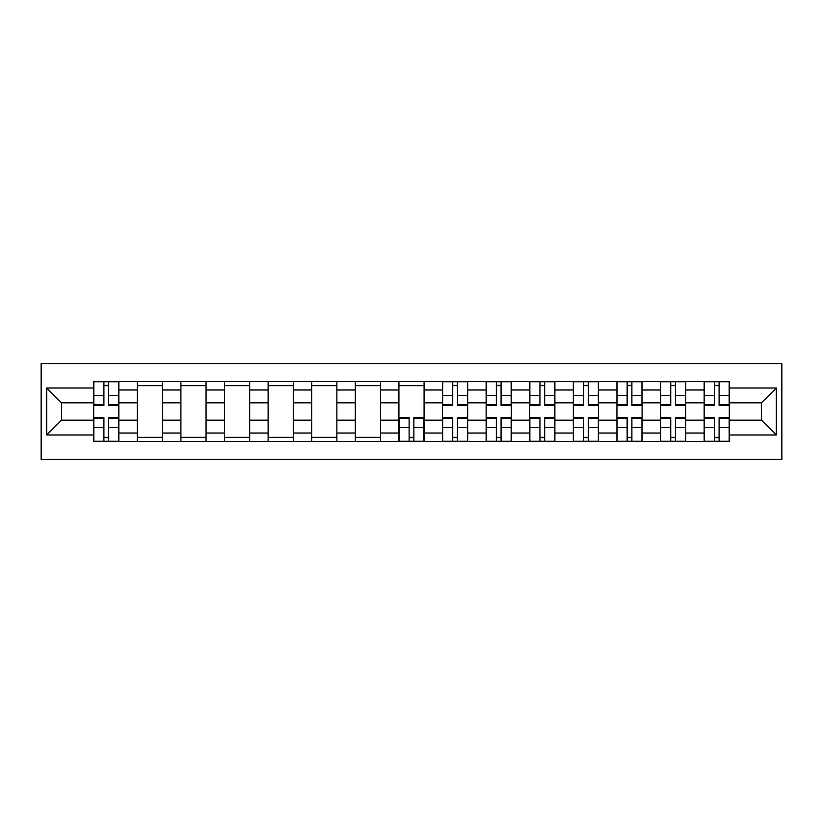 <?xml version="1.0" encoding="UTF-8"?>
<svg xmlns="http://www.w3.org/2000/svg" width="823" height="823" viewBox="0 0 823 823"><rect width="100%" height="100%" fill="white"/><g stroke="black" fill="none" stroke-linecap="round" stroke-linejoin="round"><path stroke-width="1.23" d="M41.15 459.44L781.85 459.44L781.85 363.56L41.15 363.56L41.15 459.44M137.297 441.55L137.297 389.979L118.851 389.979L118.851 441.55M118.851 389.979L118.851 381.45M137.297 389.979L137.297 381.45M162.46 381.45L162.46 441.55M180.906 441.55L180.906 381.45M206.059 381.45L206.059 441.55M224.504 441.55L224.504 381.45M249.667 381.45L249.667 441.55M268.113 441.55L268.113 381.45M293.266 381.45L293.266 441.55M311.711 441.55L311.711 381.45M336.874 381.45L336.874 441.55M355.32 441.55L355.32 381.45M380.473 381.45L380.473 441.55M398.918 441.55L398.918 381.45M424.082 381.45L424.082 441.55M442.527 441.55L442.527 381.45M467.68 381.45L467.68 441.55M486.126 441.55L486.126 381.45M511.289 381.45L511.289 441.55M529.734 441.55L529.734 381.45M554.887 381.45L554.887 441.55M573.333 441.55L573.333 381.45M598.496 381.45L598.496 441.55M616.941 441.55L616.941 381.45M642.094 381.45L642.094 441.55M660.54 441.55L660.54 381.45M685.703 381.45L685.703 441.55M704.149 441.55L704.149 381.45M704.149 420.162L685.703 420.162M660.54 420.162L642.094 420.162M616.941 420.162L598.496 420.162M573.333 420.162L554.887 420.162M529.734 420.162L511.289 420.162M486.126 420.162L467.68 420.162M442.527 420.162L424.082 420.162M398.918 420.162L380.473 420.162M355.32 420.162L336.874 420.162M311.711 420.162L293.266 420.162M268.113 420.162L249.667 420.162M224.504 420.162L206.059 420.162M180.906 420.162L162.46 420.162M137.297 420.162L118.851 420.162M704.149 402.838L685.703 402.838M660.54 402.838L642.094 402.838M616.941 402.838L598.496 402.838M573.333 402.838L554.887 402.838M529.734 402.838L511.289 402.838M486.126 402.838L467.68 402.838M442.527 402.838L424.082 402.838M398.918 402.838L380.473 402.838M355.32 402.838L336.874 402.838M311.711 402.838L293.266 402.838M268.113 402.838L249.667 402.838M224.504 402.838L206.059 402.838M180.906 402.838L162.46 402.838M137.297 402.838L118.851 402.838M61.55 420.162L93.699 420.162L93.699 402.838L61.55 402.838L61.55 420.162L46.736 434.976L46.736 388.024L93.699 388.024L93.699 402.838M729.301 402.838L729.301 420.162L761.45 420.162L761.45 402.838L729.301 402.838L729.301 381.45L93.699 381.45L93.699 388.024M729.301 388.024L776.264 388.024L776.264 434.976L729.301 434.976L729.301 420.162M93.699 420.162L93.699 441.55L729.301 441.55L729.301 434.976M93.699 434.976L46.736 434.976M108.657 437.352L103.904 437.352M103.904 385.648L108.657 385.648M162.46 437.352L137.297 437.352M137.297 385.648L162.46 385.648M206.059 437.352L180.906 437.352M180.906 385.648L206.059 385.648M249.667 437.352L224.504 437.352M224.504 385.648L249.667 385.648M293.266 437.352L268.113 437.352M268.113 385.648L293.266 385.648M336.874 437.352L311.711 437.352M311.711 385.648L336.874 385.648M380.473 437.352L355.32 437.352M355.32 385.648L380.473 385.648M413.876 437.352L409.124 437.352M398.918 385.648L424.082 385.648M457.475 437.352L452.732 437.352M452.732 385.648L457.475 385.648M501.084 437.352L496.331 437.352M496.331 385.648L501.084 385.648M544.682 437.352L539.939 437.352M539.939 385.648L544.682 385.648M588.291 437.352L583.538 437.352M583.538 385.648L588.291 385.648M631.889 437.352L627.147 437.352M627.147 385.648L631.889 385.648M675.498 437.352L670.745 437.352M670.745 385.648L675.498 385.648M719.096 437.352L714.343 437.352M714.343 385.648L719.096 385.648M46.736 388.024L61.55 402.838M761.45 420.162L776.264 434.976M761.45 402.838L776.264 388.024M108.657 405.492L108.657 381.728L118.718 381.728L118.718 405.492L108.657 405.492M103.904 385.37L108.657 385.37M103.904 381.728L93.843 381.728L93.843 405.492L103.904 405.492L103.904 381.728L108.657 381.728M103.904 417.508L103.904 441.272L93.843 441.272L93.843 417.508L103.904 417.508M108.657 437.63L103.904 437.63M108.657 441.272L118.718 441.272L118.718 417.508L108.657 417.508L108.657 441.272L103.904 441.272M457.475 405.492L457.475 381.728L467.546 381.728L467.546 405.492L457.475 405.492M452.732 385.37L457.475 385.37M452.732 381.728L442.661 381.728L442.661 405.492L452.732 405.492L452.732 381.728L457.475 381.728M501.084 405.492L501.084 381.728L511.145 381.728L511.145 405.492L501.084 405.492M496.331 385.37L501.084 385.37M496.331 381.728L486.27 381.728L486.27 405.492L496.331 405.492L496.331 381.728L501.084 381.728M544.682 405.492L544.682 381.728L554.753 381.728L554.753 405.492L544.682 405.492M539.939 385.37L544.682 385.37M539.939 381.728L529.868 381.728L529.868 405.492L539.939 405.492L539.939 381.728L544.682 381.728M588.291 405.492L588.291 381.728L598.352 381.728L598.352 405.492L588.291 405.492M583.538 385.37L588.291 385.37M583.538 381.728L573.477 381.728L573.477 405.492L583.538 405.492L583.538 381.728L588.291 381.728M631.889 405.492L631.889 381.728L641.961 381.728L641.961 405.492L631.889 405.492M627.147 385.37L631.889 385.37M627.147 381.728L617.075 381.728L617.075 405.492L627.147 405.492L627.147 381.728L631.889 381.728M409.124 417.508L409.124 441.272L399.062 441.272L399.062 417.508L409.124 417.508M413.876 437.63L409.124 437.63M413.876 441.272L423.938 441.272L423.938 417.508L413.876 417.508L413.876 441.272L409.124 441.272M452.732 417.508L452.732 441.272L442.661 441.272L442.661 417.508L452.732 417.508M457.475 437.63L452.732 437.63M457.475 441.272L467.546 441.272L467.546 417.508L457.475 417.508L457.475 441.272L452.732 441.272M496.331 417.508L496.331 441.272L486.27 441.272L486.27 417.508L496.331 417.508M501.084 437.63L496.331 437.63M501.084 441.272L511.145 441.272L511.145 417.508L501.084 417.508L501.084 441.272L496.331 441.272M539.939 417.508L539.939 441.272L529.868 441.272L529.868 417.508L539.939 417.508M544.682 437.63L539.939 437.63M544.682 441.272L554.753 441.272L554.753 417.508L544.682 417.508L544.682 441.272L539.939 441.272M583.538 417.508L583.538 441.272L573.477 441.272L573.477 417.508L583.538 417.508M588.291 437.63L583.538 437.63M588.291 441.272L598.352 441.272L598.352 417.508L588.291 417.508L588.291 441.272L583.538 441.272M627.147 417.508L627.147 441.272L617.075 441.272L617.075 417.508L627.147 417.508M631.889 437.63L627.147 437.63M631.889 441.272L641.961 441.272L641.961 417.508L631.889 417.508L631.889 441.272L627.147 441.272M675.498 405.492L675.498 381.728L685.559 381.728L685.559 405.492L675.498 405.492M670.745 385.37L675.498 385.37M670.745 381.728L660.684 381.728L660.684 405.492L670.745 405.492L670.745 381.728L675.498 381.728M670.745 417.508L670.745 441.272L660.684 441.272L660.684 417.508L670.745 417.508M675.498 437.63L670.745 437.63M675.498 441.272L685.559 441.272L685.559 417.508L675.498 417.508L675.498 441.272L670.745 441.272M719.096 405.492L719.096 381.728L729.157 381.728L729.157 405.492L719.096 405.492M714.343 385.37L719.096 385.37M714.343 381.728L704.282 381.728L704.282 405.492L714.343 405.492L714.343 381.728L719.096 381.728M714.343 417.508L714.343 441.272L704.282 441.272L704.282 417.508L714.343 417.508M719.096 437.63L714.343 437.63M719.096 441.272L729.157 441.272L729.157 417.508L719.096 417.508L719.096 441.272L714.343 441.272M660.54 389.979L642.094 389.979M616.941 389.979L598.496 389.979M573.333 389.979L554.887 389.979M529.734 389.979L511.289 389.979M486.126 389.979L467.68 389.979M442.527 389.979L424.082 389.979M398.918 389.979L380.473 389.979M355.32 389.979L336.874 389.979M311.711 389.979L293.266 389.979M268.113 389.979L249.667 389.979M224.504 389.979L206.059 389.979M180.906 389.979L162.46 389.979M704.149 389.979L685.703 389.979M660.54 433.021L642.094 433.021M616.941 433.021L598.496 433.021M573.333 433.021L554.887 433.021M529.734 433.021L511.289 433.021M486.126 433.021L467.68 433.021M442.527 433.021L424.082 433.021M398.918 433.021L380.473 433.021M355.32 433.021L336.874 433.021M311.711 433.021L293.266 433.021M268.113 433.021L249.667 433.021M224.504 433.021L206.059 433.021M180.906 433.021L162.46 433.021M137.297 433.021L118.851 433.021M704.149 433.021L685.703 433.021M108.657 404.895L118.718 404.895M108.657 395.462L118.718 395.462M93.843 404.895L103.904 404.895M93.843 395.462L103.904 395.462M103.904 418.105L93.843 418.105M103.904 427.538L93.843 427.538M118.718 418.105L108.657 418.105M118.718 427.538L108.657 427.538M457.475 404.895L467.546 404.895M457.475 395.462L467.546 395.462M442.661 404.895L452.732 404.895M442.661 395.462L452.732 395.462M501.084 404.895L511.145 404.895M501.084 395.462L511.145 395.462M486.27 404.895L496.331 404.895M486.27 395.462L496.331 395.462M544.682 404.895L554.753 404.895M544.682 395.462L554.753 395.462M529.868 404.895L539.939 404.895M529.868 395.462L539.939 395.462M588.291 404.895L598.352 404.895M588.291 395.462L598.352 395.462M573.477 404.895L583.538 404.895M573.477 395.462L583.538 395.462M631.889 404.895L641.961 404.895M631.889 395.462L641.961 395.462M617.075 404.895L627.147 404.895M617.075 395.462L627.147 395.462M409.124 418.105L399.062 418.105M409.124 427.538L399.062 427.538M423.938 418.105L413.876 418.105M423.938 427.538L413.876 427.538M452.732 418.105L442.661 418.105M452.732 427.538L442.661 427.538M467.546 418.105L457.475 418.105M467.546 427.538L457.475 427.538M496.331 418.105L486.27 418.105M496.331 427.538L486.27 427.538M511.145 418.105L501.084 418.105M511.145 427.538L501.084 427.538M539.939 418.105L529.868 418.105M539.939 427.538L529.868 427.538M554.753 418.105L544.682 418.105M554.753 427.538L544.682 427.538M583.538 418.105L573.477 418.105M583.538 427.538L573.477 427.538M598.352 418.105L588.291 418.105M598.352 427.538L588.291 427.538M627.147 418.105L617.075 418.105M627.147 427.538L617.075 427.538M641.961 418.105L631.889 418.105M641.961 427.538L631.889 427.538M675.498 404.895L685.559 404.895M675.498 395.462L685.559 395.462M660.684 404.895L670.745 404.895M660.684 395.462L670.745 395.462M670.745 418.105L660.684 418.105M670.745 427.538L660.684 427.538M685.559 418.105L675.498 418.105M685.559 427.538L675.498 427.538M719.096 404.895L729.157 404.895M719.096 395.462L729.157 395.462M704.282 404.895L714.343 404.895M704.282 395.462L714.343 395.462M714.343 418.105L704.282 418.105M714.343 427.538L704.282 427.538M729.157 418.105L719.096 418.105M729.157 427.538L719.096 427.538"/></g></svg>
